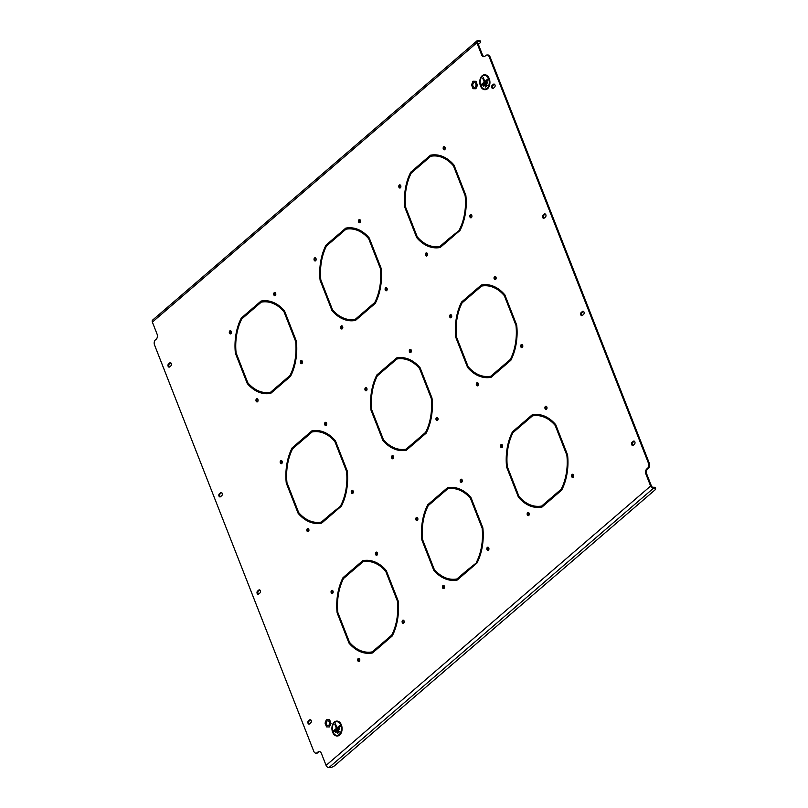 <?xml version="1.0" encoding="UTF-8"?>
<svg xmlns="http://www.w3.org/2000/svg" width="808" height="808" viewBox="0 0 808 808"><rect width="100%" height="100%" fill="white"/><g stroke="black" fill="none" stroke-linecap="round" stroke-linejoin="round"><path stroke-width="1.21" d="M358.944 219.766A1.606 1.06 -92 0 0 358.469 221.584A1.606 1.06 -92 0 0 359.54 222.756A1.606 1.06 -92 0 0 360.035 222.553A1.606 1.06 -92 0 0 360.509 220.736A1.606 1.06 -92 0 0 359.439 219.554A1.606 1.06 -92 0 0 358.944 219.766M359.853 219.675A1.606 1.06 -92 0 0 359.782 219.736A1.606 1.06 -92 0 0 359.267 221.23A1.606 1.06 -92 0 0 359.954 222.614M385.598 287.779A1.606 1.06 -92 0 0 385.133 289.597A1.606 1.06 -92 0 0 386.204 290.779A1.606 1.06 -92 0 0 386.689 290.567A1.606 1.06 -92 0 0 387.163 288.749A1.606 1.06 -92 0 0 386.093 287.577A1.606 1.06 -92 0 0 385.598 287.779M386.517 287.688A1.606 1.06 -92 0 0 386.436 287.749A1.606 1.06 -92 0 0 385.921 289.254A1.606 1.06 -92 0 0 386.608 290.627M341.198 325.998A1.606 1.06 -92 0 0 340.734 327.816A1.606 1.06 -92 0 0 341.804 328.997A1.606 1.06 -92 0 0 342.289 328.785A1.606 1.06 -92 0 0 342.764 326.967A1.606 1.06 -92 0 0 341.693 325.796A1.606 1.06 -92 0 0 341.198 325.998M342.117 325.907A1.606 1.06 -92 0 0 342.036 325.967A1.606 1.06 -92 0 0 341.521 327.472A1.606 1.06 -92 0 0 342.218 328.846M365.418 387.789A1.606 1.06 -92 0 0 364.943 389.608A1.606 1.06 -92 0 0 366.014 390.779A1.606 1.06 -92 0 0 366.509 390.577A1.606 1.06 -92 0 0 366.973 388.759A1.606 1.06 -92 0 0 365.903 387.577A1.606 1.06 -92 0 0 365.418 387.789M366.327 387.699A1.606 1.06 -92 0 0 366.246 387.759A1.606 1.06 -92 0 0 365.741 389.254A1.606 1.06 -92 0 0 366.428 390.638M409.808 349.571A1.606 1.06 -92 0 0 409.343 351.389A1.606 1.06 -92 0 0 410.413 352.561A1.606 1.06 -92 0 0 410.908 352.359A1.606 1.06 -92 0 0 411.373 350.541A1.606 1.06 -92 0 0 410.302 349.359A1.606 1.06 -92 0 0 409.808 349.571M410.727 349.48A1.606 1.06 -92 0 0 410.646 349.541A1.606 1.06 -92 0 0 410.141 351.036A1.606 1.06 -92 0 0 410.828 352.419M436.471 417.584A1.606 1.06 -92 0 0 435.997 419.403A1.606 1.06 -92 0 0 437.067 420.584A1.606 1.06 -92 0 0 437.562 420.372A1.606 1.06 -92 0 0 438.027 418.554A1.606 1.06 -92 0 0 436.956 417.382A1.606 1.06 -92 0 0 436.471 417.584M437.381 417.494A1.606 1.06 -92 0 0 437.3 417.554A1.606 1.06 -92 0 0 436.795 419.059A1.606 1.06 -92 0 0 437.481 420.433M392.072 455.803A1.606 1.06 -92 0 0 391.597 457.621A1.606 1.06 -92 0 0 392.668 458.803A1.606 1.06 -92 0 0 393.163 458.591A1.606 1.06 -92 0 0 393.637 456.772A1.606 1.06 -92 0 0 392.567 455.601A1.606 1.06 -92 0 0 392.072 455.803M392.981 455.712A1.606 1.06 -92 0 0 392.91 455.773A1.606 1.06 -92 0 0 392.395 457.278A1.606 1.06 -92 0 0 393.082 458.651M416.282 517.595A1.606 1.06 -92 0 0 415.817 519.413A1.606 1.06 -92 0 0 416.888 520.584A1.606 1.06 -92 0 0 417.382 520.382A1.606 1.06 -92 0 0 417.847 518.564A1.606 1.06 -92 0 0 416.776 517.383A1.606 1.06 -92 0 0 416.282 517.595M417.201 517.504A1.606 1.06 -92 0 0 417.12 517.564A1.606 1.06 -92 0 0 416.605 519.059A1.606 1.06 -92 0 0 417.302 520.443M325.079 422.503A1.606 1.06 -92 0 0 324.614 424.321A1.606 1.06 -92 0 0 325.685 425.493A1.606 1.06 -92 0 0 326.18 425.291A1.606 1.06 -92 0 0 326.644 423.473A1.606 1.06 -92 0 0 325.574 422.301A1.606 1.06 -92 0 0 325.079 422.503M325.998 422.412A1.606 1.06 -92 0 0 325.917 422.473A1.606 1.06 -92 0 0 325.402 423.978A1.606 1.06 -92 0 0 326.099 425.351M351.743 490.517A1.606 1.06 -92 0 0 351.268 492.335A1.606 1.06 -92 0 0 352.339 493.516A1.606 1.06 -92 0 0 352.833 493.314A1.606 1.06 -92 0 0 353.298 491.496A1.606 1.06 -92 0 0 352.227 490.315A1.606 1.06 -92 0 0 351.743 490.517M352.652 490.436A1.606 1.06 -92 0 0 352.571 490.496A1.606 1.06 -92 0 0 352.066 491.991A1.606 1.06 -92 0 0 352.753 493.375M307.343 528.735A1.606 1.06 -92 0 0 306.868 530.553A1.606 1.06 -92 0 0 307.939 531.735A1.606 1.06 -92 0 0 308.434 531.533A1.606 1.06 -92 0 0 308.898 529.715A1.606 1.06 -92 0 0 307.828 528.533A1.606 1.06 -92 0 0 307.343 528.735M308.252 528.644A1.606 1.06 -92 0 0 308.171 528.715A1.606 1.06 -92 0 0 307.666 530.21A1.606 1.06 -92 0 0 308.353 531.593M331.553 590.527A1.606 1.06 -92 0 0 331.088 592.345A1.606 1.06 -92 0 0 332.159 593.526A1.606 1.06 -92 0 0 332.644 593.314A1.606 1.06 -92 0 0 333.118 591.496A1.606 1.06 -92 0 0 332.048 590.325A1.606 1.06 -92 0 0 331.553 590.527M332.472 590.436A1.606 1.06 -92 0 0 332.391 590.496A1.606 1.06 -92 0 0 331.876 592.001A1.606 1.06 -92 0 0 332.573 593.375M314.544 257.974A1.606 1.06 -92 0 0 314.07 259.802A1.606 1.06 -92 0 0 315.14 260.974A1.606 1.06 -92 0 0 315.635 260.772A1.606 1.06 -92 0 0 316.11 258.954A1.606 1.06 -92 0 0 315.039 257.772A1.606 1.06 -92 0 0 314.544 257.974M315.453 257.893A1.606 1.06 -92 0 0 315.383 257.954A1.606 1.06 -92 0 0 314.868 259.449A1.606 1.06 -92 0 0 315.554 260.832M358.207 658.54A1.606 1.06 -92 0 0 357.742 660.358A1.606 1.06 -92 0 0 358.813 661.54A1.606 1.06 -92 0 0 359.308 661.338A1.606 1.06 -92 0 0 359.772 659.52A1.606 1.06 -92 0 0 358.701 658.338A1.606 1.06 -92 0 0 358.207 658.54M359.126 658.459A1.606 1.06 -92 0 0 359.045 658.52A1.606 1.06 -92 0 0 358.53 660.015A1.606 1.06 -92 0 0 359.227 661.399M402.606 620.322A1.606 1.06 -92 0 0 402.142 622.14A1.606 1.06 -92 0 0 403.212 623.322A1.606 1.06 -92 0 0 403.697 623.12A1.606 1.06 -92 0 0 404.172 621.302A1.606 1.06 -92 0 0 403.101 620.12A1.606 1.06 -92 0 0 402.606 620.322M403.525 620.241A1.606 1.06 -92 0 0 403.445 620.302A1.606 1.06 -92 0 0 402.929 621.796A1.606 1.06 -92 0 0 403.626 623.18M375.952 552.308A1.606 1.06 -92 0 0 375.488 554.126A1.606 1.06 -92 0 0 376.558 555.308A1.606 1.06 -92 0 0 377.043 555.096A1.606 1.06 -92 0 0 377.518 553.278A1.606 1.06 -92 0 0 376.447 552.106A1.606 1.06 -92 0 0 375.952 552.308M376.871 552.217A1.606 1.06 -92 0 0 376.791 552.278A1.606 1.06 -92 0 0 376.276 553.783A1.606 1.06 -92 0 0 376.962 555.157M494.546 276.629A1.606 1.06 -92 0 0 494.072 278.447A1.606 1.06 -92 0 0 495.142 279.629A1.606 1.06 -92 0 0 495.637 279.427A1.606 1.06 -92 0 0 496.102 277.609A1.606 1.06 -92 0 0 495.031 276.427A1.606 1.06 -92 0 0 494.546 276.629M495.456 276.538A1.606 1.06 -92 0 0 495.375 276.609A1.606 1.06 -92 0 0 494.87 278.104A1.606 1.06 -92 0 0 495.556 279.487M521.2 344.652A1.606 1.06 -92 0 0 520.726 346.47A1.606 1.06 -92 0 0 521.796 347.642A1.606 1.06 -92 0 0 522.291 347.44A1.606 1.06 -92 0 0 522.766 345.622A1.606 1.06 -92 0 0 521.695 344.45A1.606 1.06 -92 0 0 521.2 344.652M522.109 344.561A1.606 1.06 -92 0 0 522.039 344.622A1.606 1.06 -92 0 0 521.524 346.117A1.606 1.06 -92 0 0 522.21 347.501M476.801 382.871A1.606 1.06 -92 0 0 476.326 384.689A1.606 1.06 -92 0 0 477.397 385.86A1.606 1.06 -92 0 0 477.892 385.658A1.606 1.06 -92 0 0 478.366 383.84A1.606 1.06 -92 0 0 477.296 382.659A1.606 1.06 -92 0 0 476.801 382.871M477.71 382.78A1.606 1.06 -92 0 0 477.639 382.841A1.606 1.06 -92 0 0 477.124 384.335A1.606 1.06 -92 0 0 477.811 385.719M501.011 444.653A1.606 1.06 -92 0 0 500.546 446.471A1.606 1.06 -92 0 0 501.616 447.652A1.606 1.06 -92 0 0 502.111 447.45A1.606 1.06 -92 0 0 502.576 445.632A1.606 1.06 -92 0 0 501.505 444.451A1.606 1.06 -92 0 0 501.011 444.653M501.93 444.562A1.606 1.06 -92 0 0 501.849 444.632A1.606 1.06 -92 0 0 501.344 446.127A1.606 1.06 -92 0 0 502.031 447.511M545.41 406.434A1.606 1.06 -92 0 0 544.945 408.252A1.606 1.06 -92 0 0 546.016 409.434A1.606 1.06 -92 0 0 546.511 409.232A1.606 1.06 -92 0 0 546.976 407.414A1.606 1.06 -92 0 0 545.905 406.232A1.606 1.06 -92 0 0 545.41 406.434M546.329 406.353A1.606 1.06 -92 0 0 546.248 406.414A1.606 1.06 -92 0 0 545.733 407.909A1.606 1.06 -92 0 0 546.43 409.292M572.074 474.458A1.606 1.06 -92 0 0 571.599 476.276A1.606 1.06 -92 0 0 572.67 477.447A1.606 1.06 -92 0 0 573.165 477.245A1.606 1.06 -92 0 0 573.63 475.427A1.606 1.06 -92 0 0 572.559 474.256A1.606 1.06 -92 0 0 572.074 474.458M572.983 474.367A1.606 1.06 -92 0 0 572.902 474.427A1.606 1.06 -92 0 0 572.397 475.932A1.606 1.06 -92 0 0 573.084 477.306M527.675 512.676A1.606 1.06 -92 0 0 527.2 514.494A1.606 1.06 -92 0 0 528.27 515.666A1.606 1.06 -92 0 0 528.765 515.464A1.606 1.06 -92 0 0 529.23 513.646A1.606 1.06 -92 0 0 528.159 512.474A1.606 1.06 -92 0 0 527.675 512.676M528.584 512.585A1.606 1.06 -92 0 0 528.503 512.646A1.606 1.06 -92 0 0 527.998 514.14A1.606 1.06 -92 0 0 528.685 515.524M399.273 185.042A1.606 1.06 -92 0 0 398.809 186.86A1.606 1.06 -92 0 0 399.879 188.042A1.606 1.06 -92 0 0 400.364 187.84A1.606 1.06 -92 0 0 400.839 186.022A1.606 1.06 -92 0 0 399.768 184.84A1.606 1.06 -92 0 0 399.273 185.042M400.192 184.951A1.606 1.06 -92 0 0 400.111 185.012A1.606 1.06 -92 0 0 399.596 186.517A1.606 1.06 -92 0 0 400.293 187.9M442.935 585.608A1.606 1.06 -92 0 0 442.471 587.426A1.606 1.06 -92 0 0 443.541 588.608A1.606 1.06 -92 0 0 444.036 588.396A1.606 1.06 -92 0 0 444.501 586.578A1.606 1.06 -92 0 0 443.43 585.406A1.606 1.06 -92 0 0 442.935 585.608M443.855 585.517A1.606 1.06 -92 0 0 443.774 585.578A1.606 1.06 -92 0 0 443.269 587.083A1.606 1.06 -92 0 0 443.956 588.466M487.335 547.39A1.606 1.06 -92 0 0 486.87 549.208A1.606 1.06 -92 0 0 487.941 550.389A1.606 1.06 -92 0 0 488.436 550.177A1.606 1.06 -92 0 0 488.901 548.359A1.606 1.06 -92 0 0 487.83 547.188A1.606 1.06 -92 0 0 487.335 547.39M488.254 547.299A1.606 1.06 -92 0 0 488.173 547.359A1.606 1.06 -92 0 0 487.668 548.864A1.606 1.06 -92 0 0 488.355 550.248M460.681 479.376A1.606 1.06 -92 0 0 460.217 481.194A1.606 1.06 -92 0 0 461.287 482.366A1.606 1.06 -92 0 0 461.772 482.164A1.606 1.06 -92 0 0 462.247 480.346A1.606 1.06 -92 0 0 461.176 479.164A1.606 1.06 -92 0 0 460.681 479.376M461.6 479.285A1.606 1.06 -92 0 0 461.519 479.346A1.606 1.06 -92 0 0 461.004 480.841A1.606 1.06 -92 0 0 461.701 482.224M443.673 146.824A1.606 1.06 -92 0 0 443.198 148.642A1.606 1.06 -92 0 0 444.279 149.823A1.606 1.06 -92 0 0 444.764 149.621A1.606 1.06 -92 0 0 445.238 147.803A1.606 1.06 -92 0 0 444.168 146.622A1.606 1.06 -92 0 0 443.673 146.824M444.592 146.733A1.606 1.06 -92 0 0 444.511 146.793A1.606 1.06 -92 0 0 443.996 148.298A1.606 1.06 -92 0 0 444.683 149.682M470.327 214.847A1.606 1.06 -92 0 0 469.862 216.665A1.606 1.06 -92 0 0 470.933 217.837A1.606 1.06 -92 0 0 471.418 217.635A1.606 1.06 -92 0 0 471.892 215.817A1.606 1.06 -92 0 0 470.822 214.635A1.606 1.06 -92 0 0 470.327 214.847M471.246 214.756A1.606 1.06 -92 0 0 471.165 214.817A1.606 1.06 -92 0 0 470.65 216.312A1.606 1.06 -92 0 0 471.347 217.695M425.927 253.066A1.606 1.06 -92 0 0 425.462 254.884A1.606 1.06 -92 0 0 426.533 256.055A1.606 1.06 -92 0 0 427.028 255.853A1.606 1.06 -92 0 0 427.493 254.035A1.606 1.06 -92 0 0 426.422 252.853A1.606 1.06 -92 0 0 425.927 253.066M426.846 252.975A1.606 1.06 -92 0 0 426.765 253.035A1.606 1.06 -92 0 0 426.25 254.53A1.606 1.06 -92 0 0 426.947 255.914M450.147 314.847A1.606 1.06 -92 0 0 449.672 316.665A1.606 1.06 -92 0 0 450.743 317.847A1.606 1.06 -92 0 0 451.238 317.645A1.606 1.06 -92 0 0 451.702 315.827A1.606 1.06 -92 0 0 450.632 314.645A1.606 1.06 -92 0 0 450.147 314.847M451.056 314.756A1.606 1.06 -92 0 0 450.975 314.817A1.606 1.06 -92 0 0 450.47 316.322A1.606 1.06 -92 0 0 451.157 317.706M280.679 460.722A1.606 1.06 -92 0 0 280.214 462.54A1.606 1.06 -92 0 0 281.285 463.711A1.606 1.06 -92 0 0 281.78 463.509A1.606 1.06 -92 0 0 282.245 461.691A1.606 1.06 -92 0 0 281.174 460.52A1.606 1.06 -92 0 0 280.679 460.722M281.598 460.631A1.606 1.06 -92 0 0 281.517 460.691A1.606 1.06 -92 0 0 281.012 462.186A1.606 1.06 -92 0 0 281.699 463.57M256.469 398.93A1.606 1.06 -92 0 0 255.995 400.748A1.606 1.06 -92 0 0 257.065 401.93A1.606 1.06 -92 0 0 257.56 401.728A1.606 1.06 -92 0 0 258.035 399.909A1.606 1.06 -92 0 0 256.964 398.728A1.606 1.06 -92 0 0 256.469 398.93M257.378 398.839A1.606 1.06 -92 0 0 257.308 398.899A1.606 1.06 -92 0 0 256.793 400.404A1.606 1.06 -92 0 0 257.479 401.788M300.869 360.711A1.606 1.06 -92 0 0 300.394 362.529A1.606 1.06 -92 0 0 301.465 363.711A1.606 1.06 -92 0 0 301.96 363.509A1.606 1.06 -92 0 0 302.434 361.691A1.606 1.06 -92 0 0 301.364 360.509A1.606 1.06 -92 0 0 300.869 360.711M301.778 360.62A1.606 1.06 -92 0 0 301.707 360.681A1.606 1.06 -92 0 0 301.192 362.186A1.606 1.06 -92 0 0 301.879 363.57M274.215 292.698A1.606 1.06 -92 0 0 273.74 294.516A1.606 1.06 -92 0 0 274.811 295.688A1.606 1.06 -92 0 0 275.306 295.486A1.606 1.06 -92 0 0 275.77 293.668A1.606 1.06 -92 0 0 274.7 292.496A1.606 1.06 -92 0 0 274.215 292.698M275.124 292.607A1.606 1.06 -92 0 0 275.043 292.668A1.606 1.06 -92 0 0 274.538 294.163A1.606 1.06 -92 0 0 275.225 295.546M229.815 330.916A1.606 1.06 -92 0 0 229.341 332.734A1.606 1.06 -92 0 0 230.411 333.906A1.606 1.06 -92 0 0 230.906 333.704A1.606 1.06 -92 0 0 231.371 331.886A1.606 1.06 -92 0 0 230.3 330.714A1.606 1.06 -92 0 0 229.815 330.916M230.724 330.826A1.606 1.06 -92 0 0 230.644 330.886A1.606 1.06 -92 0 0 230.139 332.381A1.606 1.06 -92 0 0 230.825 333.765M513.029 481.235L507.303 466.63A45.43 30.118 -92 0 1 512.979 432.664L522.503 424.463L522.12 423.493L512.474 431.795A46.541 30.866 -92 0 0 506.596 466.994L507.434 466.963A46.541 30.866 -92 0 0 507.434 466.963L513.019 481.235L512.393 481.78L506.596 466.994M512.474 431.795L522.332 424.008M513.302 431.775A46.541 30.866 -92 0 0 509.787 440.532M428.291 554.167L422.574 539.562A45.43 30.118 -92 0 1 428.25 505.606L437.774 497.395L437.391 496.425L427.745 504.737A46.541 30.866 -92 0 0 421.867 539.926L422.695 539.895A46.541 30.866 -92 0 0 422.695 539.895L428.291 554.167L427.654 554.712L421.867 539.926M427.745 504.737L437.593 496.94M428.573 504.707A46.541 30.866 -92 0 0 425.059 513.464M343.562 627.099L337.845 612.504A45.43 30.118 -92 0 1 343.511 578.538L353.046 570.337L352.662 569.357L343.006 577.67A46.541 30.866 -92 0 0 337.128 612.858L337.966 612.828A46.541 30.866 -92 0 0 337.966 612.828L343.562 627.099L342.925 627.644L337.128 612.858M343.006 577.67L352.864 569.872M343.844 577.639A46.541 30.866 -92 0 0 340.33 586.396M462.156 351.43L456.429 336.825A45.43 30.118 -92 0 1 462.105 302.859L471.64 294.657L471.256 293.688L461.6 301.99A46.541 30.866 -92 0 0 455.722 337.178L456.56 337.158A46.541 30.866 -92 0 0 456.56 337.158L462.156 351.43L461.519 351.975L455.722 337.178M461.6 301.99L471.458 294.203M462.439 301.97A46.541 30.866 -92 0 0 458.914 310.716M370.993 410.121L376.791 424.907L377.427 424.362L371.7 409.757A45.43 30.118 -92 0 1 377.376 375.801L386.901 367.589L386.527 366.62L376.871 374.932A46.541 30.866 -92 0 0 370.993 410.121L371.832 410.09A46.541 30.866 -92 0 1 371.832 410.08M376.871 374.932L386.729 367.135M377.71 374.902A46.541 30.866 -92 0 0 374.185 383.659M377.427 424.362L371.832 410.09M292.698 497.294L286.971 482.699A45.43 30.118 -92 0 1 292.647 448.733L302.172 440.532L301.788 439.552L292.142 447.864A46.541 30.866 -92 0 0 286.264 483.053L287.103 483.022A46.541 30.866 -92 0 0 287.103 483.022L292.688 497.294L292.062 497.839L286.264 483.053M292.142 447.864L302 440.067M292.971 447.834A46.541 30.866 -92 0 0 289.456 456.591M411.282 221.624L405.566 207.02A45.43 30.118 -92 0 1 411.232 173.053L420.766 164.852L420.382 163.883L410.727 172.185A46.541 30.866 -92 0 0 404.848 207.373L405.687 207.353A46.541 30.866 -92 0 0 405.687 207.353L411.282 221.624L410.646 222.17L404.848 207.373M410.727 172.185L420.584 164.398M411.565 172.154A46.541 30.866 -92 0 0 408.05 180.911M535.916 414.423A46.541 30.866 -92 0 0 533.038 414.787L522.544 423.129L522.928 424.099L532.462 415.898A45.43 30.118 -92 0 1 535.542 415.554A45.43 30.118 -92 0 1 555.177 425.422L556.015 425.392A45.43 30.118 -92 0 0 536.381 415.524L535.542 415.554M561.53 439.481L556.015 425.392M533.038 414.787L532.199 414.817A46.541 30.866 -92 0 1 535.502 414.433A46.541 30.866 -92 0 1 555.742 424.685L561.53 439.471L560.893 440.027L555.177 425.422M522.544 423.129L532.199 414.817M451.187 487.355A46.541 30.866 -92 0 0 448.309 487.719L437.815 496.061L438.199 497.031L447.733 488.83A45.43 30.118 -92 0 1 450.814 488.486A45.43 30.118 -92 0 1 470.448 498.354L471.286 498.334A45.43 30.118 -92 0 0 451.642 488.456L450.814 488.486M470.448 498.354L476.164 512.959L476.801 512.413L471.286 498.334M476.801 512.413L471.003 497.627A46.541 30.866 -92 0 0 450.773 487.365A46.541 30.866 -92 0 0 447.47 487.749L448.309 487.719M437.815 496.061L447.47 487.749M366.458 560.298A46.541 30.866 -92 0 0 363.58 560.661L353.086 568.994L353.47 569.973L362.994 561.762A45.43 30.118 -92 0 1 366.075 561.419A45.43 30.118 -92 0 1 385.719 571.296L386.547 571.266A45.43 30.118 -92 0 0 366.913 561.388L366.075 561.419M385.719 571.296L391.436 585.891L392.072 585.346L386.547 571.266M392.072 585.346L386.274 570.559A46.541 30.866 -92 0 0 366.044 560.308A46.541 30.866 -92 0 0 362.741 560.681L363.58 560.661M353.086 568.994L362.741 560.681M485.053 284.618A46.541 30.866 -92 0 0 482.164 284.982L471.68 293.324L472.064 294.294L481.588 286.093A45.43 30.118 -92 0 1 484.669 285.749A45.43 30.118 -92 0 1 504.303 295.617L505.141 295.587A45.43 30.118 -92 0 0 485.507 285.719L484.669 285.749M504.303 295.617L510.03 310.221L510.666 309.666L505.141 295.587M510.666 309.666L504.869 294.88A46.541 30.866 -92 0 0 484.628 284.628A46.541 30.866 -92 0 0 481.336 285.012L482.164 284.982M471.68 293.324L481.336 285.012M400.324 357.55A46.541 30.866 -92 0 0 397.435 357.914L386.951 366.256L387.325 367.226L396.859 359.025A45.43 30.118 -92 0 1 399.94 358.681A45.43 30.118 -92 0 1 419.574 368.549L420.413 368.529A45.43 30.118 -92 0 0 400.778 358.651L399.94 358.681M419.574 368.549L425.301 383.154L425.937 382.608L420.413 368.529M425.937 382.608L420.14 367.812A46.541 30.866 -92 0 0 399.899 357.56A46.541 30.866 -92 0 0 396.597 357.944L397.435 357.914M386.951 366.256L396.597 357.944M315.585 430.492A46.541 30.866 -92 0 0 312.706 430.856L302.212 439.188L302.596 440.168L312.13 431.957A45.43 30.118 -92 0 1 315.211 431.613A45.43 30.118 -92 0 1 334.845 441.491L335.684 441.461A45.43 30.118 -92 0 0 316.049 431.583L315.211 431.613M334.845 441.491L340.562 456.086L341.198 455.54L335.684 441.461M341.198 455.54L335.411 440.754A46.541 30.866 -92 0 0 315.171 430.502A46.541 30.866 -92 0 0 311.868 430.876L312.706 430.856M302.212 439.188L311.868 430.876M434.179 154.813A46.541 30.866 -92 0 0 431.3 155.176L421.645 163.489L420.806 163.509L421.19 164.489L430.714 156.287A45.43 30.118 -92 0 1 433.795 155.944A45.43 30.118 -92 0 1 453.44 165.812L454.268 165.781A45.43 30.118 -92 0 0 434.633 155.914L433.795 155.944M453.44 165.812L459.156 180.406L459.792 179.861L454.268 165.781M459.792 179.861L453.995 165.074A46.541 30.866 -92 0 0 433.765 154.823A46.541 30.866 -92 0 0 430.462 155.207L431.3 155.176M420.806 163.509L430.462 155.207M551.45 498.324L542.552 505.98A45.43 30.118 -92 0 1 539.471 506.323L538.633 506.353A45.43 30.118 -92 0 1 518.999 496.476L513.282 481.881L512.646 482.426L513.484 482.396L519.271 497.193L518.443 497.213L512.646 482.426M519.271 497.193A46.541 30.866 -92 0 0 539.098 507.454M518.443 497.213A46.541 30.866 -92 0 0 538.673 507.464A46.541 30.866 -92 0 0 541.976 507.091L551.632 498.778L551.248 497.809L541.714 506.01L542.552 505.98M538.633 506.353A45.43 30.118 -92 0 0 541.714 506.01M466.721 571.256L457.823 578.912A45.43 30.118 -92 0 1 454.742 579.255L453.904 579.285A45.43 30.118 -92 0 1 434.27 569.418L428.553 554.813L427.917 555.359L428.755 555.328L434.542 570.125L433.714 570.155L427.917 555.359M434.542 570.125A46.541 30.866 -92 0 0 454.359 580.386M433.714 570.155A46.541 30.866 -92 0 0 453.945 580.407A46.541 30.866 -92 0 0 457.247 580.023L466.903 571.71L466.519 570.741L456.985 578.942L457.823 578.912M453.904 579.285A45.43 30.118 -92 0 0 456.985 578.942M381.992 644.188L373.094 651.844A45.43 30.118 -92 0 1 370.014 652.197L369.175 652.218A45.43 30.118 -92 0 1 349.541 642.35L343.814 627.745L343.188 628.301L344.016 628.27L349.814 643.057L348.975 643.087L343.188 628.301M349.814 643.057A46.541 30.866 -92 0 0 369.63 653.319M348.975 643.087A46.541 30.866 -92 0 0 369.216 653.339A46.541 30.866 -92 0 0 372.518 652.955L382.164 644.653L381.79 643.673L372.256 651.874L373.094 651.844M369.175 652.218A45.43 30.118 -92 0 0 372.256 651.874M500.576 368.519L491.688 376.174A45.43 30.118 -92 0 1 488.598 376.518L487.769 376.548A45.43 30.118 -92 0 1 468.135 366.67L462.408 352.076L461.772 352.621L462.61 352.591L468.408 367.377L467.569 367.408L461.772 352.621M468.408 367.377A46.541 30.866 -92 0 0 488.224 377.649M467.569 367.408A46.541 30.866 -92 0 0 487.8 377.659A46.541 30.866 -92 0 0 491.102 377.286L500.758 368.973L500.374 367.994L490.85 376.205L491.688 376.174M487.769 376.548A45.43 30.118 -92 0 0 490.85 376.205M415.847 441.451L406.949 449.107A45.43 30.118 -92 0 1 403.869 449.45L403.041 449.48A45.43 30.118 -92 0 1 383.396 439.613L377.679 425.008L377.043 425.553L377.881 425.523L383.679 440.32L382.841 440.35L377.043 425.553M383.679 440.32A46.541 30.866 -92 0 0 403.495 450.581M382.841 440.35A46.541 30.866 -92 0 0 403.071 450.601A46.541 30.866 -92 0 0 406.374 450.218L416.029 441.905L415.645 440.936L406.121 449.137L406.949 449.107M403.041 449.48A45.43 30.118 -92 0 0 406.121 449.137M331.118 514.383L322.22 522.039A45.43 30.118 -92 0 1 319.14 522.392L318.301 522.412A45.43 30.118 -92 0 1 298.667 512.545L292.951 497.94L292.314 498.496L293.152 498.465L298.94 513.252L298.112 513.282L292.314 498.496M298.94 513.252A46.541 30.866 -92 0 0 318.766 523.513M298.112 513.282A46.541 30.866 -92 0 0 318.342 523.534A46.541 30.866 -92 0 0 321.645 523.15L331.3 514.837L330.916 513.868L321.382 522.069L322.22 522.039M318.301 522.412A45.43 30.118 -92 0 0 321.382 522.069M449.713 238.714L440.815 246.369A45.43 30.118 -92 0 1 437.734 246.713L436.896 246.743A45.43 30.118 -92 0 1 417.261 236.865L411.535 222.271L410.898 222.816L411.737 222.786L417.534 237.572L416.696 237.602L410.898 222.816M417.534 237.572A46.541 30.866 -92 0 0 437.35 247.834M416.696 237.602A46.541 30.866 -92 0 0 436.936 247.854A46.541 30.866 -92 0 0 440.239 247.48L449.884 239.168L449.511 238.188L439.976 246.4L440.815 246.369M436.896 246.743A45.43 30.118 -92 0 0 439.976 246.4M325.917 295.102L326.553 294.556L320.837 279.952A45.43 30.118 -92 0 1 326.503 245.986L336.037 237.784L335.653 236.815L325.998 245.127A46.541 30.866 -92 0 0 320.12 280.315L325.917 295.102M336.077 236.451L336.461 237.421L345.986 229.219A45.43 30.118 -92 0 1 349.066 228.876A45.43 30.118 -92 0 1 368.701 238.744L374.427 253.348L375.064 252.803L369.266 238.007A46.541 30.866 -92 0 0 349.036 227.755A46.541 30.866 -92 0 0 345.733 228.139L336.077 236.451L336.916 236.421L346.561 228.108L345.733 228.139M241.188 368.034L241.824 367.489L236.098 352.894A45.43 30.118 -92 0 1 241.774 318.928L251.308 310.726L250.924 309.747L241.269 318.059A46.541 30.866 -92 0 0 235.391 353.248L241.188 368.034M251.349 309.383L251.732 310.353L261.257 302.152A45.43 30.118 -92 0 1 264.337 301.808A45.43 30.118 -92 0 1 283.972 311.686L289.698 326.281L290.335 325.735L284.537 310.949A46.541 30.866 -92 0 0 264.297 300.697A46.541 30.866 -92 0 0 261.004 301.071L251.349 309.383L252.187 309.353L261.832 301.041L261.004 301.071M492.173 85.375A1.677 1.111 -92 0 0 491.678 87.284A1.677 1.111 -92 0 0 492.799 88.516A1.677 1.111 -92 0 0 493.314 88.294L494.587 87.203A1.677 1.111 -92 0 0 495.072 85.305A1.677 1.111 -92 0 0 493.951 84.072A1.677 1.111 -92 0 0 493.435 84.285L492.173 85.375L493.001 85.345A1.677 1.111 -92 0 0 492.466 86.931A1.677 1.111 -92 0 0 493.213 88.375M259.934 592.981A1.677 1.111 -92 0 0 260.429 591.072A1.677 1.111 -92 0 0 259.307 589.84A1.677 1.111 -92 0 0 258.792 590.052L257.52 591.153A1.677 1.111 -92 0 0 257.035 593.052A1.677 1.111 -92 0 0 258.146 594.284A1.677 1.111 -92 0 0 258.661 594.072L259.934 592.981M310.807 722.786A1.677 1.111 -92 0 0 311.302 720.877A1.677 1.111 -92 0 0 310.181 719.645A1.677 1.111 -92 0 0 309.666 719.867L308.393 720.958A1.677 1.111 -92 0 0 307.899 722.857A1.677 1.111 -92 0 0 309.02 724.089A1.677 1.111 -92 0 0 309.535 723.877L310.807 722.786M221.786 495.627A1.677 1.111 -92 0 0 222.271 493.718A1.677 1.111 -92 0 0 221.15 492.486A1.677 1.111 -92 0 0 220.635 492.698L219.372 493.799A1.677 1.111 -92 0 0 218.877 495.698A1.677 1.111 -92 0 0 219.998 496.93A1.677 1.111 -92 0 0 220.513 496.718L221.786 495.627M581.194 312.534A1.677 1.111 -92 0 0 580.7 314.443A1.677 1.111 -92 0 0 581.821 315.675A1.677 1.111 -92 0 0 582.336 315.463L583.608 314.363A1.677 1.111 -92 0 0 584.103 312.464A1.677 1.111 -92 0 0 582.982 311.231A1.677 1.111 -92 0 0 582.467 311.444L581.194 312.534L582.023 312.514A1.677 1.111 -92 0 0 581.497 314.1A1.677 1.111 -92 0 0 582.235 315.534M632.058 442.35A1.677 1.111 -92 0 0 631.573 444.249A1.677 1.111 -92 0 0 632.694 445.481A1.677 1.111 -92 0 0 633.209 445.269L634.482 444.168A1.677 1.111 -92 0 0 634.967 442.269A1.677 1.111 -92 0 0 633.846 441.037A1.677 1.111 -92 0 0 633.331 441.249L632.058 442.35L632.896 442.319A1.677 1.111 -92 0 0 632.361 443.905A1.677 1.111 -92 0 0 633.108 445.339M543.037 215.181A1.677 1.111 -92 0 0 542.552 217.089A1.677 1.111 -92 0 0 543.673 218.322A1.677 1.111 -92 0 0 544.188 218.109L545.45 217.009A1.677 1.111 -92 0 0 545.945 215.11A1.677 1.111 -92 0 0 544.824 213.878A1.677 1.111 -92 0 0 544.309 214.09L543.037 215.181L543.875 215.16A1.677 1.111 -92 0 0 543.34 216.736A1.677 1.111 -92 0 0 544.077 218.18M170.912 365.812A1.677 1.111 -92 0 0 171.407 363.913A1.677 1.111 -92 0 0 170.286 362.681A1.677 1.111 -92 0 0 169.771 362.893L168.498 363.994A1.677 1.111 -92 0 0 168.003 365.893A1.677 1.111 -92 0 0 169.124 367.125A1.677 1.111 -92 0 0 169.64 366.913L170.912 365.812M478.356 44.369L479.831 43.107A3.727 1.313 158.6 0 0 480.507 41.834A3.727 1.313 158.6 0 0 479.164 41.37L478.78 40.4L477.942 40.43A2.606 1.727 49.3 0 0 477.134 40.723A2.606 1.727 49.3 0 0 476.882 42.763L152.369 322.109L157.075 334.118A3.727 2.464 88 0 1 156.227 339.178L155.378 339.916A3.727 2.464 -92 0 0 154.53 344.986L313.756 751.278A3.727 2.464 -92 0 0 315.999 753.167A3.727 2.464 -92 0 0 317.15 752.692L317.978 752.662A3.727 2.464 88 0 1 316.837 753.147L315.999 753.167M319.564 751.531A3.727 2.464 -92 0 0 318.827 751.935L317.15 752.692M317.999 751.965A3.727 2.464 88 0 1 319.14 751.49A3.727 2.464 88 0 1 321.382 753.389L326.089 765.398A2.606 1.727 -130.7 0 0 328.927 767.6L329.765 767.57A3.727 1.313 158.6 0 0 334.674 765.651L654.955 489.961A3.727 1.313 158.6 0 0 655.631 488.699A3.727 1.313 158.6 0 0 654.288 488.234L653.904 487.254A3.727 1.313 -21.4 0 1 655.248 487.719L655.631 488.699M648.43 468.216L647.592 468.246A3.727 2.464 -92 0 0 648.44 463.176L649.279 463.156A3.727 2.464 88 0 1 648.43 468.216L647.582 468.953A3.727 2.464 -92 0 0 646.733 474.023L645.905 474.044L650.612 486.052A2.606 1.727 49.3 0 0 653.45 488.254L654.288 488.234M645.905 474.044A3.727 2.464 88 0 1 646.754 468.973L647.582 468.953M647.592 468.246L646.754 468.973M648.44 463.176L489.214 56.883A3.727 2.464 -92 0 0 486.971 54.995A3.727 2.464 -92 0 0 485.83 55.469L484.982 56.196A3.727 2.464 88 0 1 483.841 56.671A3.727 2.464 88 0 1 481.588 54.772L482.426 54.742A3.727 2.464 -92 0 0 484.255 56.6M476.882 42.763L481.588 54.772M247.803 382.739L242.077 368.135L241.441 368.69L247.238 383.477A46.541 30.866 -92 0 0 267.478 393.728A46.541 30.866 -92 0 0 270.771 393.344L280.426 385.032L280.043 384.063L270.518 392.264A45.43 30.118 -92 0 1 267.438 392.607A45.43 30.118 -92 0 1 247.803 382.739M296.385 341.168A46.541 30.866 -92 0 1 290.506 376.366L280.851 384.669L280.467 383.699L290.001 375.498A45.43 30.118 -92 0 0 295.667 341.531L289.951 326.927L290.587 326.381L296.385 341.168L290.789 326.907L289.951 326.927M381.113 268.236A46.541 30.866 -92 0 1 375.235 303.424L365.58 311.736L365.196 310.767L374.73 302.556A45.43 30.118 -92 0 0 380.406 268.599L374.68 253.995L375.316 253.449L381.113 268.236L375.518 253.964L374.68 253.995M459.459 229.624A45.43 30.118 -92 0 0 465.135 195.657L459.409 181.063L460.045 180.517L465.842 195.304A46.541 30.866 -92 0 1 459.964 230.492L450.309 238.804L449.935 237.825L460.297 229.593A45.43 30.118 -92 0 0 463.489 221.735M340.865 505.303A45.43 30.118 -92 0 0 346.541 471.337L340.825 456.732L341.461 456.187L347.248 470.973A46.541 30.866 -92 0 1 341.37 506.172L331.724 514.474L331.341 513.504L341.703 505.273A45.43 30.118 -92 0 0 344.895 497.415M431.987 398.041A46.541 30.866 -92 0 1 426.109 433.229L416.453 441.542L416.07 440.572L425.604 432.361A45.43 30.118 -92 0 0 431.27 398.405L425.553 383.8L426.19 383.255L431.987 398.041L426.392 383.77L425.553 383.8M516.716 325.109A46.541 30.866 -92 0 1 510.838 360.297L501.182 368.61L500.798 367.63L510.333 359.429A45.43 30.118 -92 0 0 515.999 325.462L510.282 310.868L510.919 310.322L516.716 325.109L511.121 310.838L510.282 310.868M398.122 600.788A46.541 30.866 -92 0 1 392.244 635.977L382.588 644.279L382.214 643.309L391.739 635.108A45.43 30.118 -92 0 0 397.415 601.142L391.688 586.537L392.324 585.992L398.122 600.788L392.526 586.517L391.688 586.537M476.468 562.176A45.43 30.118 -92 0 0 482.144 528.21L476.417 513.605L477.053 513.06L482.851 527.846A46.541 30.866 -92 0 1 476.973 563.035L467.327 571.347L466.943 570.377L477.306 562.146A45.43 30.118 -92 0 0 480.497 554.278M567.58 454.914A46.541 30.866 -92 0 1 561.701 490.103L552.056 498.415L551.672 497.435L561.196 489.234A45.43 30.118 -92 0 0 566.873 455.268L561.156 440.673L561.792 440.128L567.58 454.914L561.984 440.643L561.156 440.673M332.532 309.807L326.806 295.203L326.169 295.748L331.967 310.535A46.541 30.866 -92 0 0 352.207 320.796A46.541 30.866 -92 0 0 355.5 320.412L365.155 312.1L364.772 311.131L355.247 319.332A45.43 30.118 -92 0 1 352.167 319.675A45.43 30.118 -92 0 1 332.532 309.807M326.553 294.556L320.958 280.285A46.541 30.866 -92 0 0 320.958 280.285L320.12 280.315M323.321 253.853A46.541 30.866 -92 0 1 326.836 245.097L335.855 237.33M375.064 252.803L369.539 238.714A45.43 30.118 -92 0 0 349.904 228.846L349.066 228.876M349.45 227.745A46.541 30.866 -92 0 0 346.561 228.108M552.682 497.869L562.035 489.204A45.43 30.118 -92 0 0 565.226 481.346M467.953 570.802L477.306 562.146M482.851 527.856L477.255 513.575L476.417 513.605M383.224 643.734L392.577 635.078A45.43 30.118 -92 0 0 395.769 627.22M501.819 368.064L511.171 359.398A45.43 30.118 -92 0 0 514.353 351.541M417.09 440.996L426.432 432.341A45.43 30.118 -92 0 0 429.624 424.473M332.351 513.928L341.703 505.273M341.663 456.702L340.825 456.732M347.248 470.993L341.653 456.712M450.945 238.259L460.297 229.593M465.842 195.314L460.247 181.032L459.409 181.063M366.216 311.191L375.569 302.535A45.43 30.118 -92 0 0 378.75 294.668M267.438 392.607L268.266 392.587A45.43 30.118 -92 0 0 271.357 392.234L280.245 384.578M267.892 393.708A46.541 30.866 -92 0 1 248.076 383.446L242.279 368.65L241.441 368.69M494.375 84.183A1.677 1.111 -92 0 0 494.274 84.254L493.001 85.345M259.732 589.951A1.677 1.111 -92 0 0 259.631 590.032L258.358 591.123A1.677 1.111 -92 0 0 257.823 592.708A1.677 1.111 -92 0 0 258.56 594.153M310.595 719.756A1.677 1.111 -92 0 0 310.494 719.837L309.232 720.928A1.677 1.111 -92 0 0 308.696 722.514A1.677 1.111 -92 0 0 309.434 723.958M221.574 492.597A1.677 1.111 -92 0 0 221.473 492.678L220.2 493.769A1.677 1.111 -92 0 0 219.675 495.354A1.677 1.111 -92 0 0 220.412 496.789M583.396 311.343A1.677 1.111 -92 0 0 583.295 311.413L582.023 312.514M634.27 441.148A1.677 1.111 -92 0 0 634.169 441.219L632.896 442.319M545.249 213.989A1.677 1.111 -92 0 0 545.148 214.059L543.875 215.16M170.71 362.792A1.677 1.111 -92 0 0 170.609 362.863L169.337 363.964A1.677 1.111 -92 0 0 168.801 365.549A1.677 1.111 -92 0 0 169.539 366.984M318.827 751.935L317.978 752.662M479.164 41.37L478.326 41.4A1.485 0.98 49.3 0 0 477.861 41.572A1.485 0.98 49.3 0 0 477.72 42.733L482.426 54.742M486.971 54.995L487.81 54.964A3.727 2.464 88 0 1 490.052 56.863L489.214 56.883M649.279 463.156L490.052 56.863M646.733 474.023L651.44 486.022A1.485 0.98 49.3 0 0 653.066 487.285L653.904 487.254M290.325 325.735L284.81 311.656A45.43 30.118 -92 0 0 265.175 301.778L264.337 301.808M264.721 300.687A46.541 30.866 -92 0 0 261.832 301.041M241.824 367.489L236.229 353.217A46.541 30.866 -92 0 0 236.229 353.217L235.391 353.248M238.582 326.786A46.541 30.866 -92 0 1 242.107 318.029L251.126 310.262M281.487 384.123L290.84 375.468A45.43 30.118 -92 0 0 294.021 367.61M352.167 319.675L353.005 319.645A45.43 30.118 -92 0 0 356.086 319.301L364.984 311.646M352.621 320.776A46.541 30.866 -92 0 1 332.805 310.514L327.008 295.718L326.169 295.748M562.035 489.204L561.196 489.234M552.51 497.415L551.672 497.435M567.62 455.247L566.873 455.268M467.781 570.347L466.943 570.377M482.891 528.18L482.144 528.21M392.577 635.078L391.739 635.108M383.043 643.279L382.214 643.309M398.152 601.112L397.415 601.142M511.171 359.398L510.333 359.429M501.637 367.61L500.798 367.63M516.746 325.442L515.999 325.462M426.432 432.341L425.604 432.361M416.908 440.542L416.07 440.572M432.017 398.374L431.27 398.405M332.179 513.474L331.341 513.504M347.288 471.306L346.541 471.337M450.763 237.794L449.935 237.825M465.873 195.637L465.135 195.657M478.78 40.4A3.727 1.313 -21.4 0 1 480.134 40.865L480.507 41.834M152.369 322.109A2.606 1.727 -130.7 0 1 152.621 320.069L477.134 40.723M271.357 392.234L270.518 392.264M248.076 383.446L247.238 383.477M284.81 311.656L283.972 311.686M242.107 318.029L241.269 318.059M296.415 341.501L295.667 341.531M290.84 375.468L290.001 375.498M281.305 383.669L280.467 383.699M381.144 268.569L380.406 268.599M375.569 302.535L374.73 302.556M366.034 310.737L365.196 310.767M356.086 319.301L355.247 319.332M332.805 310.514L331.967 310.535M369.539 238.714L368.701 238.744M326.836 245.097L325.998 245.127M488.658 78.881A6.848 4.545 -92 0 0 484.527 75.386A6.848 4.545 -92 0 0 484.497 75.397A6.848 4.545 -92 0 0 480.81 85.597A6.848 4.545 -92 0 0 484.941 89.092A6.848 4.545 -92 0 0 484.992 89.082A6.848 4.545 -92 0 0 488.658 78.881M484.992 89.082L484.941 89.092A6.848 4.545 -92 0 0 488.608 78.881A6.848 4.545 -92 0 0 484.477 75.397L484.527 75.386M480.598 85.779A7.222 4.787 -92 0 0 484.951 89.456A7.222 4.787 -92 0 0 488.82 78.699A7.222 4.787 -92 0 0 484.457 75.023A7.222 4.787 -92 0 0 480.598 85.779M484.487 75.023A7.222 4.787 -92 0 0 480.649 85.779A7.222 4.787 -92 0 0 484.982 89.456M488.941 78.598A7.444 4.939 -92 0 0 484.457 74.801A7.444 4.939 -92 0 0 480.467 85.89A7.444 4.939 -92 0 0 484.962 89.678A7.444 4.939 -92 0 0 488.941 78.598M485.103 89.678A7.444 4.939 -92 0 0 485.244 89.678A7.444 4.939 -92 0 0 489.224 78.588A7.444 4.939 -92 0 0 484.729 74.79A7.444 4.939 -92 0 0 484.588 74.79M483.315 77.669L482.76 78.144L484.285 82.042L481.406 84.517L481.75 85.395M487.719 79.083L484.83 81.527L483.295 77.639L482.709 78.144L484.234 82.042L481.356 84.517L481.709 85.426L488.062 79.962L487.709 79.053L484.83 81.527M486.759 84.729L485.154 86.113L485.507 87.022L487.113 85.638L486.759 84.729L485.204 86.113L485.547 86.981M487.234 81.891L483.255 85.315L483.608 86.224L487.588 82.8L487.234 81.891L483.305 85.315L483.649 86.193M337.098 735.401L337.148 735.391A6.848 4.545 -92 0 0 337.148 735.391A6.848 4.545 -92 0 0 340.814 725.19A6.848 4.545 -92 0 0 336.684 721.695A6.848 4.545 -92 0 0 336.653 721.706A6.848 4.545 -92 0 0 332.967 731.907A6.848 4.545 -92 0 0 337.098 735.401A6.848 4.545 -92 0 0 340.764 725.19A6.848 4.545 -92 0 0 336.633 721.706L336.684 721.695M332.755 732.088A7.222 4.787 -92 0 0 337.108 735.765A7.222 4.787 -92 0 0 340.976 725.008A7.222 4.787 -92 0 0 336.613 721.332A7.222 4.787 -92 0 0 332.755 732.088M336.643 721.332A7.222 4.787 -92 0 0 332.805 732.088A7.222 4.787 -92 0 0 337.138 735.765M341.097 724.907A7.444 4.939 -92 0 0 336.613 721.11A7.444 4.939 -92 0 0 332.623 732.2A7.444 4.939 -92 0 0 337.118 735.997A7.444 4.939 -92 0 0 341.097 724.907M337.259 735.987A7.444 4.939 -92 0 0 337.401 735.987A7.444 4.939 -92 0 0 341.38 724.897A7.444 4.939 -92 0 0 336.886 721.1A7.444 4.939 -92 0 0 336.754 721.11M334.916 724.453L336.391 728.351L333.512 730.826L333.866 731.735L340.219 726.271L339.865 725.362L336.986 727.836L335.451 723.948L334.916 724.453L336.441 728.351L333.563 730.826L333.906 731.705M339.875 725.392L336.986 727.836M338.926 731.068L337.36 732.422L337.704 733.29M339.39 728.2L335.411 731.624L335.764 732.533L339.744 729.109L339.39 728.2L335.461 731.624L335.805 732.503M335.451 723.948L334.865 724.453M337.663 733.331L339.269 731.947L338.916 731.038L337.31 732.422L337.663 733.331M327.129 725.271A2.424 1.606 -92 0 0 327.987 725.614A2.424 1.606 -92 0 0 329.472 723.806A2.424 1.606 -92 0 0 328.684 721.11A2.424 1.606 -92 0 0 327.826 720.776A2.424 1.606 -92 0 0 326.341 722.574A2.424 1.606 -92 0 0 327.129 725.271M326.442 719.443L329.29 719.494L330.765 723.241L329.381 726.937L326.523 726.887L325.058 723.14L326.442 719.443L329.29 719.494M329.624 719.484L330.765 723.241M331.098 723.231L329.381 726.937M473.619 87.072A2.424 1.606 -92 0 0 474.478 87.415A2.424 1.606 -92 0 0 475.962 85.608A2.424 1.606 -92 0 0 475.175 82.911A2.424 1.606 -92 0 0 474.316 82.578A2.424 1.606 -92 0 0 472.832 84.375A2.424 1.606 -92 0 0 473.619 87.072M472.933 81.244L475.781 81.295L477.255 85.042L475.861 88.739L473.013 88.688L471.549 84.941L472.933 81.244L475.781 81.295M476.114 81.285L477.255 85.042M477.589 85.032L475.861 88.739M650.612 486.052L326.089 765.398M478.326 41.4L477.629 42.006M653.45 488.254L328.927 767.6M170.609 362.863L169.771 362.893M169.337 363.964L168.498 363.994M545.148 214.059L544.309 214.09M634.169 441.219L633.331 441.249M583.295 311.413L582.467 311.444M221.473 492.678L220.635 492.698M220.2 493.769L219.372 493.799M310.494 719.837L309.666 719.867M309.232 720.928L308.393 720.958M259.631 590.032L258.792 590.052M258.358 591.123L257.52 591.153M494.274 84.254L493.435 84.285"/></g></svg>
